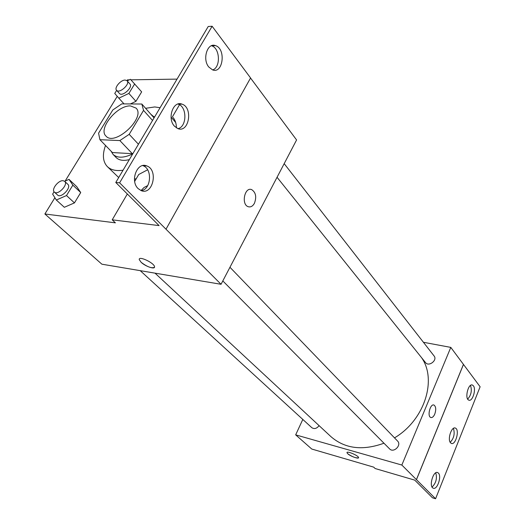 <?xml version="1.0" encoding="UTF-8"?>
<svg xmlns="http://www.w3.org/2000/svg" width="525" height="525" viewBox="0 0 525 525"><rect width="100%" height="100%" fill="white"/><g stroke="black" fill="none" stroke-linecap="round" stroke-linejoin="round"><path stroke-width="0.79" d="M130.522 105.932L136.073 108.104C146.114 117.58 114.68 146.777 105.971 136.067C97.801 128.815 117.285 105.053 130.522 105.932M112.822 109.955L98.575 133.179L99.914 139.689L119.857 140.569L129.196 134.328L143.548 110.388L141.842 104.035L121.793 103.878L112.822 109.955M152.539 120.468L143.548 110.388M138.442 144.244L129.196 134.328M154.055 117.902L141.842 104.035M133.088 153.287L132.313 153.674L119.857 140.569M99.914 139.689L112.429 152.558L132.313 153.674M154.422 117.285L151.088 114.457M111.077 151.167L113.019 154.357C117.298 158.248 123.861 158.104 132.707 153.923M129.334 159.62C123.434 161.07 119.018 160.368 116.097 157.513L113.019 154.357M145.635 108.307L154.718 106.949L160.099 107.71M123.067 170.192C116.097 171.235 110.828 170.002 107.244 166.504C102.795 161.621 102.224 154.606 105.532 145.464M171.058 117.062L175.691 122.522M136.27 178.69L134.446 179.143M118.709 177.548L107.244 166.504M177.043 79.118L130.922 79.826M129.294 79.853L127.378 79.885L126.938 80.601M117.252 96.344L65.107 181.112M54.889 197.722L44.881 213.99L115.402 222.843L112.212 219.831L159.082 225.599L115.782 182.483L119.615 182.812L221.051 284.287L296.586 139.952L250.55 78.028M116.655 90.372L114.752 93.45L118.847 98.182L128.874 93.417L135.929 101.332L130.371 103.943L135.929 101.332L141.652 91.875L130.443 79.301L127.194 80.87M54.082 191.769L52.631 194.112L56.326 200.025L64.326 207.29L74.452 202.893L80.712 192.55L76.827 186.756L69.011 179.366L64.647 181.315M115.782 182.483L208.228 26.493L212.126 26.25L250.576 77.976L166.005 229.202M44.881 213.99L101.883 264.193L221.051 284.287M254.402 203.339C252.696 206.299 250.622 207.414 248.174 206.692C240.982 204.442 244.689 186.539 251.705 189.637C255.859 192.458 256.758 197.026 254.402 203.339C256.758 197.026 255.859 192.458 251.698 189.637C244.683 186.539 240.975 204.442 248.174 206.692C250.615 207.414 252.696 206.299 254.402 203.339M139.263 259.626L141.133 262.29L139.263 259.626C138.324 255.439 154.396 262.953 154.527 266.766C155.203 269.765 145.451 266.483 141.127 262.29C147.105 266.831 151.541 268.518 154.435 267.35M173.48 118.059L172.974 117.436C175.252 120.094 176.393 123.572 176.4 127.877M179.498 104.751L172.43 116.845M212.126 26.25L119.615 182.812M208.786 67.01L212.566 69.884C223.112 74.097 226.209 48.727 215.512 45.629C207.441 42.223 202.059 59.194 208.786 67.01M138.114 188.58L141.166 190.621C152.821 195.674 158.655 169.818 146.764 165.92C137.215 161.562 129.747 180.941 138.114 188.58M174.412 126.138L177.877 128.612C188.98 133.225 193.331 107.632 182.031 104.147C173.243 100.295 166.924 118.388 174.412 126.138M147.63 169.792L138.705 174.517L134.676 181.42M127.332 193.981L112.212 219.831M212.684 69.923C220.848 67.423 220.067 48.097 211.634 45.8L211.444 45.741M141.232 190.647C151.207 189.473 152.65 168.702 142.925 165.664L142.748 165.598M178.008 128.658C187.044 126.755 187.228 106.759 178.165 104.121L177.942 104.042M421.509 357.591C437.305 379.641 424.581 420.19 394.511 437.87M383.972 443.218C362.598 450.929 344.932 448.744 330.973 436.675L155.013 273.151M229.957 267.277L397.563 441.039C401.927 445.148 393.632 453.351 389.609 448.895L222.817 280.921M284.183 163.649L434.083 355.963C437.732 360.209 428.781 367.113 425.512 362.591L277.049 177.279M319.102 425.644C316.752 428.603 314.324 429.286 311.817 427.685L140.227 270.657M302.807 419.442L295.667 434.864L401.842 465.045L450.798 347.392L423.419 342.28M430.986 417.559C432.403 417.736 433.67 416.574 434.785 414.061C433.578 416.738 432.239 417.88 430.762 417.487C426.93 416.253 430.362 403.233 434.024 405.083C435.986 406.626 436.236 409.625 434.785 414.061C436.236 409.618 435.98 406.626 434.017 405.083L433.814 405.011M295.667 434.864L311.765 449.039L373.682 467.132L375.165 468.536L414.737 480.132L432.502 497.818L435.579 498.75L416.417 479.62L463.444 364.396L450.798 347.392M416.417 479.62L401.842 465.045M435.579 498.75L480.119 386.774L463.444 364.396M346.973 452.694L347.662 453.685L346.973 452.694C346.526 450.522 358.719 455.687 358.568 457.61C358.936 459.336 350.162 456.173 347.662 453.692C352.321 456.894 355.95 458.253 358.542 457.774M450.548 442.811L451.323 443.389C455.661 445.567 459.893 429.548 455.385 428.085C451.612 426.051 447.175 439.491 450.548 442.811M438.408 473.104L437.706 472.605C433.322 470.282 428.59 486.623 433.217 488.171C437.181 490.291 441.965 476.333 438.408 473.104M473.386 385.809L472.467 385.068C468.267 382.955 464.408 398.777 468.805 400.135C472.421 402.006 476.451 389.347 473.386 385.809M416.469 479.64L463.49 364.409M450.194 442.312C453.941 438.336 455.017 433.689 453.423 428.38M432.068 487.042C436.058 483.098 437.286 478.36 435.757 472.835M467.696 399.098C471.201 395.102 472.139 390.548 470.505 385.435M128.874 93.417L134.682 83.915M127.116 80.778L129.944 83.987C133.271 87.222 122.266 97.138 119.438 93.457L116.576 90.287C113.958 87.865 120.697 79.879 125.18 80.062L127.116 80.778C130.436 84 119.392 93.955 116.576 90.287M124.025 103.897L118.847 98.182M135.929 101.332L141.652 91.875M56.326 200.025L66.504 195.549L72.857 185.141L69.011 179.366M64.68 181.342L67.863 184.334C71.807 187.504 61.044 198.706 57.573 195.024L54.351 192.071C51.03 189.518 58.459 179.983 63.164 180.718L64.68 181.342C68.611 184.511 57.809 195.746 54.351 192.071M64.326 207.29L74.452 202.893L66.504 195.549M74.452 202.893L80.712 192.55L72.857 185.141M80.712 192.55L76.827 186.756M141.035 190.568L144.086 187.445L147.689 185.627M154.455 117.226L153.792 116.484M178.165 104.121L182.031 104.147M142.925 165.664L146.764 165.92M211.634 45.8L215.512 45.629M471.909 384.95L472.467 385.068M437.273 472.48L437.706 472.605M454.88 427.96L455.385 428.085"/></g></svg>
